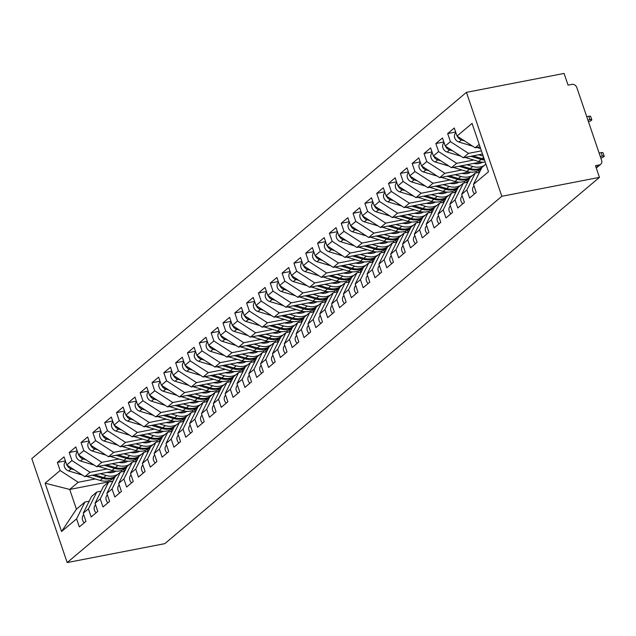 <?xml version="1.0" encoding="UTF-8"?>
<svg xmlns="http://www.w3.org/2000/svg" width="636" height="636" viewBox="0 0 636 636"><rect width="100%" height="100%" fill="white"/><g stroke="black" fill="none" stroke-linecap="round" stroke-linejoin="round"><path stroke-width="0.95" d="M596.131 167.626L599.319 164.939A4.229 3.538 49.9 0 0 600.718 164.279A4.229 3.538 49.9 0 0 601.6 160.344L576.828 87.577A4.229 3.538 49.9 0 0 571.899 84.381L568.051 85.129L564.068 73.434L466.434 92.347L31.8 458.62L67.185 562.566L501.828 196.293L466.434 92.347M112.962 481.055L69.706 489.434L76.431 509.19L61.565 531.521L76.582 518.865L79.325 526.918L85.947 521.337L83.205 513.284L88.412 508.895L91.155 516.957L97.777 511.376L95.034 503.315L100.242 498.934L102.984 506.987L109.607 501.407L106.864 493.353L112.063 488.965L114.806 497.018L121.428 491.437L118.686 483.384L123.893 478.995L126.636 487.057L133.258 481.476L130.515 473.415L135.722 469.034L138.465 477.087L145.088 471.507L142.345 463.453L147.544 459.065L150.287 467.126L156.909 461.537L154.166 453.484L159.374 449.103L162.116 457.157L168.739 451.576L165.996 443.515L171.203 439.134L173.946 447.188L180.568 441.607L177.826 433.553L183.025 429.165L185.768 437.226L192.39 431.637L189.647 423.584L194.855 419.203L197.597 427.257L204.22 421.676L201.477 413.615L206.684 409.234L209.427 417.288L216.049 411.707L213.306 403.653L218.506 399.265L221.249 407.326L227.871 401.745L225.128 393.684L230.335 389.304L233.078 397.357L239.7 391.776L236.958 383.723L242.165 379.334L244.9 387.388L251.53 381.807L248.787 373.753L253.987 369.365L256.729 377.426L263.352 371.845L260.609 363.784L265.816 359.404L268.559 367.457L275.181 361.876L272.439 353.823L277.638 349.434L280.381 357.488L287.011 351.907L284.268 343.853L289.467 339.465L292.21 347.526L298.833 341.945L296.09 333.884L301.297 329.504L304.04 337.557L310.662 331.976L307.919 323.923L313.119 319.534L315.861 327.588L322.484 322.007L319.749 313.953L324.948 309.565L327.691 317.626L334.313 312.045L331.571 303.984L336.778 299.604L339.521 307.657L346.143 302.076L343.4 294.023L348.6 289.634L351.342 297.688L357.965 292.107L355.222 284.054L360.429 279.665L363.172 287.726L369.794 282.145L367.052 274.084L372.259 269.704L375.002 277.757L381.624 272.176L378.881 264.123L384.08 259.734L386.823 267.788L393.445 262.207L390.703 254.154L395.91 249.765L398.653 257.826L405.275 252.246L402.532 244.184L407.74 239.804L410.482 247.857L417.105 242.276L414.362 234.223L419.561 229.835L422.304 237.888L428.926 232.307L426.184 224.254L431.391 219.865L434.134 227.927L440.756 222.346L438.013 214.284L443.22 209.904L445.963 217.957L452.586 212.376L449.843 204.323L455.042 199.935L457.785 207.988L464.407 202.407L461.664 194.354L466.872 189.965L469.614 198.027L476.237 192.446L473.494 184.384L488.512 171.728L472.063 123.392L457.038 136.048L454.295 127.995L447.672 133.576L450.415 141.629L445.216 146.018L442.473 137.964L435.843 143.545L438.586 151.599L433.386 155.987L430.644 147.926L424.021 153.507L426.764 161.568L421.557 165.948L418.814 157.895L412.192 163.476L414.934 171.529L409.735 175.918L406.992 167.864L400.37 173.445L403.105 181.499L397.905 185.887L395.163 177.826L388.54 183.406L391.283 191.468L386.076 195.848L383.333 187.795L376.711 193.376L379.454 201.429L374.254 205.818L371.511 197.756L364.889 203.345L367.632 211.398L362.425 215.787L359.682 207.726L353.06 213.306L355.802 221.368L350.595 225.748L347.852 217.695L341.23 223.276L343.973 231.329L338.773 235.718L336.031 227.656L329.408 233.245L332.151 241.298L326.944 245.679L324.201 237.625L317.579 243.206L320.321 251.268L315.114 255.648L312.371 247.595L305.749 253.176L308.492 261.229L303.293 265.617L300.55 257.556L293.927 263.137L296.67 271.198L291.463 275.579L288.72 267.525L282.098 273.106L284.841 281.168L279.633 285.548L276.891 277.495L270.268 283.076L273.011 291.129L267.812 295.517L265.069 287.456L258.447 293.037L261.189 301.098L255.982 305.479L253.239 297.425L246.617 303.006L249.36 311.06L244.152 315.448L241.41 307.395L234.787 312.976L237.53 321.029L232.331 325.417L229.588 317.356L222.966 322.937L225.708 330.998L220.501 335.379L217.758 327.325L211.136 332.906L213.879 340.96L208.672 345.348L205.929 337.295L199.306 342.876L202.049 350.929L196.85 355.317L194.107 347.256L187.485 352.837L190.228 360.898L185.02 365.279L182.278 357.225L175.655 362.806L178.398 370.86L173.191 375.248L170.456 367.195L163.826 372.776L166.568 380.829L161.369 385.217L158.626 377.156L152.004 382.737L154.747 390.798L149.54 395.179L146.797 387.125L140.174 392.706L142.917 400.76L137.718 405.148L134.975 397.095L128.345 402.675L131.088 410.729L125.888 415.117L123.146 407.056L116.523 412.637L119.266 420.698L114.059 425.079L111.316 417.025L104.694 422.606L107.436 430.659L102.237 435.048L99.494 426.995L92.872 432.575L95.607 440.629L90.407 445.017L87.665 436.956L81.042 442.537L83.785 450.598L78.578 454.978L75.835 446.925L69.213 452.506L71.955 460.559L66.756 464.948L64.013 456.894L57.391 462.475L65.381 460.925M61.565 531.521L45.108 483.185L60.134 470.529L57.391 462.475M125.968 468.708L124.322 469.026M114.242 470.982L84.842 476.674L90.05 472.294L107.102 468.986M66.756 464.948L84.842 476.674M71.955 460.559L90.05 472.294M76.431 509.19L84.946 502.011L89.207 501.184M76.582 518.865L84.946 502.011M137.797 458.747L136.152 459.065M126.071 461.013L96.672 466.713L101.879 462.324L118.924 459.025M78.578 454.978L96.672 466.713M83.785 450.598L101.879 462.324M83.205 513.284L91.568 496.43L96.775 492.041L101.037 491.215M88.412 508.895L96.775 492.041M149.619 448.778L147.981 449.096M137.901 451.051L108.502 456.743L113.701 452.363L130.754 449.056M90.407 445.017L108.502 456.743M95.607 440.629L113.701 452.363M95.034 503.315L103.398 486.461L108.597 482.08L112.866 481.253M100.242 498.934L108.597 482.08M161.449 438.808L159.803 439.126M149.722 441.082L120.323 446.782L125.531 442.394L142.583 439.086M102.237 435.048L120.323 446.782M107.436 430.659L125.531 442.394M106.864 493.353L115.219 476.499L120.427 472.111L124.688 471.284M112.063 488.965L120.427 472.111M173.27 428.847L171.633 429.165M161.552 431.113L132.153 436.813L137.352 432.424L154.405 429.125M114.059 425.079L132.153 436.813M119.266 420.698L137.352 432.424M118.686 483.384L127.049 466.53L132.256 462.141L136.517 461.315M123.893 478.995L132.256 462.141M185.1 418.878L183.462 419.196M173.382 421.151L143.982 426.843L149.182 422.463L166.234 419.156M125.888 415.117L143.982 426.843M131.088 410.729L149.182 422.463M130.515 473.415L138.879 456.561L144.078 452.18L148.347 451.353M135.722 469.034L144.078 452.18M196.929 408.908L195.284 409.226M185.203 411.182L155.804 416.882L161.011 412.494L178.056 409.187M137.718 405.148L155.804 416.882M142.917 400.76L161.011 412.494M142.345 463.453L150.7 446.599L155.907 442.211L160.169 441.384M147.544 459.065L155.907 442.211M208.751 398.947L207.113 399.265M197.033 401.213L167.634 406.913L172.833 402.524L189.886 399.225M149.54 395.179L167.634 406.913M154.747 390.798L172.833 402.524M154.166 453.484L162.53 436.63L167.737 432.242L171.998 431.415M159.374 449.103L167.737 432.242M220.581 388.978L218.943 389.296M208.862 391.251L179.463 396.944L184.663 392.563L201.715 389.256M161.369 385.217L179.463 396.944M166.568 380.829L184.663 392.563M165.996 443.515L174.359 426.661L179.559 422.28L183.828 421.453M171.203 439.134L179.559 422.28M232.41 379.008L230.765 379.326M220.684 381.282L191.285 386.982L196.492 382.594L213.537 379.287M173.191 375.248L191.285 386.982M178.398 370.86L196.492 382.594M177.826 433.553L186.181 416.699L191.388 412.311L195.65 411.484M183.025 429.165L191.388 412.311M244.232 369.047L242.594 369.365M232.514 371.313L203.115 377.013L208.314 372.624L225.367 369.325M185.02 365.279L203.115 377.013M190.228 360.898L208.314 372.624M189.647 423.584L198.011 406.73L203.21 402.342L207.479 401.515M194.855 419.203L203.21 402.342M256.062 359.078L254.424 359.396M244.343 361.351L214.936 367.044L220.143 362.663L237.196 359.356M196.85 355.317L214.936 367.044M202.049 350.929L220.143 362.663M201.477 413.615L209.84 396.761L215.04 392.38L219.309 391.553M206.684 409.234L215.04 392.38M267.891 349.108L266.245 349.426M256.165 351.382L226.766 357.082L231.973 352.694L249.018 349.387M208.672 345.348L226.766 357.082M213.879 340.96L231.973 352.694M213.306 403.653L221.662 386.799L226.869 382.411L231.13 381.584M218.506 399.265L226.869 382.411M279.713 339.147L278.075 339.465M267.995 341.413L238.595 347.113L243.795 342.725L260.847 339.425M220.501 335.379L238.595 347.113M225.708 330.998L243.795 342.725M225.128 393.684L233.492 376.83L238.691 372.442L242.96 371.615M230.335 389.304L238.691 372.442M291.542 329.178L289.905 329.496M279.824 331.451L250.417 337.144L255.624 332.763L272.677 329.456M232.331 325.417L250.417 337.144M237.53 321.029L255.624 332.763M236.958 383.723L245.321 366.861L250.52 362.48L254.79 361.653M242.165 379.334L250.52 362.48M303.372 319.208L301.726 319.526M291.646 321.482L262.247 327.182L267.454 322.794L284.499 319.487M244.152 315.448L262.247 327.182M249.36 311.06L267.454 322.794M248.787 373.753L257.143 356.899L262.35 352.511L266.611 351.684M253.987 369.365L262.35 352.511M315.194 309.247L313.556 309.565M303.475 311.513L274.076 317.213L279.276 312.825L296.328 309.525M255.982 305.479L274.076 317.213M261.189 301.098L279.276 312.825M260.609 363.784L268.972 346.93L274.172 342.542L278.441 341.715M265.816 359.404L274.172 342.542M327.023 299.278L325.378 299.596M315.305 301.551L285.898 307.244L291.105 302.863L308.158 299.556M267.812 295.517L285.898 307.244M273.011 291.129L291.105 302.863M272.439 353.823L280.794 336.961L286.001 332.58L290.262 331.754M277.638 349.434L286.001 332.58M338.853 289.308L337.207 289.626M327.127 291.582L297.728 297.282L302.935 292.894L319.98 289.595M279.633 285.548L297.728 297.282M284.841 281.168L302.935 292.894M284.268 343.853L292.624 326.999L297.831 322.611L302.092 321.784M289.467 339.465L297.831 322.611M350.675 279.347L349.037 279.665M338.956 281.613L309.557 287.313L314.756 282.925L331.809 279.625M291.463 275.579L309.557 287.313M296.67 271.198L314.756 282.925M296.09 333.884L304.453 317.03L309.653 312.642L313.922 311.815M301.297 329.504L309.653 312.642M362.504 269.378L360.858 269.696M350.786 271.651L321.379 277.344L326.586 272.963L343.639 269.656M303.293 265.617L321.379 277.344M308.492 261.229L326.586 272.963M307.919 323.923L316.275 307.061L321.482 302.68L325.743 301.854M313.119 319.534L321.482 302.68M374.334 259.416L372.688 259.734M362.607 261.682L333.208 267.382L338.416 262.994L355.46 259.695M315.114 255.648L333.208 267.382M320.321 251.268L338.416 262.994M319.749 313.953L328.104 297.099L333.312 292.711L337.573 291.884M324.948 309.565L333.312 292.711M386.155 249.447L384.518 249.765M374.437 251.721L345.038 257.413L350.237 253.025L367.29 249.725M326.944 245.679L345.038 257.413M332.151 241.298L350.237 253.025M331.571 303.984L339.934 287.13L345.133 282.742L349.403 281.923M336.778 299.604L345.133 282.742M397.985 239.478L396.339 239.796M386.267 241.752L356.86 247.444L362.067 243.063L379.12 239.756M338.773 235.718L356.86 247.444M343.973 231.329L362.067 243.063M343.4 294.023L351.756 277.161L356.963 272.78L361.224 271.954M348.6 289.634L356.963 272.78M409.815 229.517L408.169 229.835M398.088 231.782L368.689 237.482L373.896 233.094L390.941 229.795M350.595 225.748L368.689 237.482M355.802 221.368L373.896 233.094M355.222 284.054L363.585 267.2L368.793 262.811L373.054 261.984M360.429 279.665L368.793 262.811M421.636 219.547L419.998 219.865M409.918 221.821L380.519 227.513L385.718 223.125L402.771 219.825M362.425 215.787L380.519 227.513M367.632 211.398L385.718 223.125M367.052 274.084L375.415 257.23L380.614 252.842L384.883 252.023M372.259 269.704L380.614 252.842M433.466 209.578L431.82 209.896M421.74 211.852L392.34 217.544L397.548 213.163L414.6 209.856M374.254 205.818L392.34 217.544M379.454 201.429L397.548 213.163M378.881 264.123L387.237 247.261L392.444 242.88L396.705 242.054M384.08 259.734L392.444 242.88M445.295 199.617L443.65 199.935M433.569 201.882L404.17 207.582L409.369 203.194L426.422 199.895M386.076 195.848L404.17 207.582M391.283 191.468L409.369 203.194M390.703 254.154L399.066 237.3L404.273 232.911L408.535 232.084M395.91 249.765L404.273 232.911M457.117 189.647L455.479 189.965M445.399 191.921L416 197.613L421.199 193.225L438.252 189.926M397.905 185.887L416 197.613M403.105 181.499L421.199 193.225M402.532 244.184L410.896 227.33L416.095 222.942L420.364 222.123M407.74 239.804L416.095 222.942M468.947 179.678L467.301 179.996M457.22 181.952L427.821 187.644L433.029 183.263L450.081 179.956M409.735 175.918L427.821 187.644M414.934 171.529L433.029 183.263M414.362 234.223L422.717 217.361L427.925 212.981L432.186 212.154M419.561 229.835L427.925 212.981M480.768 169.717L479.131 170.035M469.05 171.982L439.651 177.683L444.85 173.294L461.903 169.995M421.557 165.948L439.651 177.683M426.764 161.568L444.85 173.294M426.184 224.254L434.547 207.4L439.754 203.011L444.015 202.184M431.391 219.865L439.754 203.011M480.88 162.021L451.481 167.713L456.68 163.333L473.733 160.026M433.386 155.987L451.481 167.713M438.586 151.599L456.68 163.333M438.013 214.284L446.377 197.43L451.576 193.05L455.845 192.223M443.22 209.904L451.576 193.05M482.486 154.031L463.302 157.744L468.509 153.363L481.412 150.859M445.216 146.018L463.302 157.744M450.415 141.629L468.509 153.363M449.843 204.323L458.198 187.461L463.406 183.081L467.667 182.254M455.042 199.935L463.406 183.081M599.319 164.939L595.471 165.686L599.454 177.38L501.828 196.293M480.037 146.829L475.132 147.783L479.194 144.356M457.038 136.048L475.132 147.783M461.664 194.354L470.028 177.5L475.235 173.111L479.496 172.284M466.872 189.965L475.235 173.111M599.454 177.38L164.819 543.653L67.185 562.566M95.273 478.956L78.22 482.263L69.706 489.434L45.108 483.185M473.494 184.384L481.857 167.53L485.92 164.104M60.134 470.529L78.22 482.263M447.672 133.576L455.67 132.026M435.843 143.545L443.841 141.995M424.021 153.507L432.019 151.956M412.192 163.476L420.189 161.926M400.37 173.445L408.36 171.895M388.54 183.406L396.538 181.856M376.711 193.376L384.708 191.826M364.889 203.345L372.879 201.795M353.06 213.306L361.057 211.756M341.23 223.276L349.228 221.725M329.408 233.245L337.398 231.695M317.579 243.206L325.576 241.656M305.749 253.176L313.747 251.625M293.927 263.137L301.917 261.595M282.098 273.106L290.096 271.556M270.268 283.076L278.266 281.525M258.447 293.037L266.436 291.495M246.617 303.006L254.615 301.456M234.787 312.976L242.785 311.425M222.966 322.937L230.955 321.395M211.136 332.906L219.134 331.356M199.306 342.876L207.304 341.325M187.485 352.837L195.475 351.295M175.655 362.806L183.653 361.256M163.826 372.776L171.823 371.225M152.004 382.737L160.002 381.195M140.174 392.706L148.172 391.156M128.345 402.675L136.343 401.125M116.523 412.637L124.521 411.087M104.694 422.606L112.691 421.056M92.872 432.575L100.862 431.025M81.042 442.537L89.04 440.987M69.213 452.506L77.21 450.956M474.575 193.845A5.644 4.722 -130.1 0 1 472.874 191.198A5.644 4.722 -130.1 0 1 473.923 186.062L473.923 186.062M600.853 158.149A3.53 0.819 161.2 0 0 604.2 156.154A3.53 0.819 161.2 0 0 602.34 156.043L601.187 152.664A3.53 0.819 -18.8 0 1 603.047 152.775L604.2 156.154M599.12 153.061L601.187 152.664M600.273 156.44L602.34 156.043M455.901 132.701A5.644 4.722 49.9 0 0 454.74 137.94A5.644 4.722 49.9 0 0 458.946 142.059L472.667 146.185M589.954 119.663L588.801 116.285A3.53 0.819 -18.8 0 1 590.661 116.388L591.814 119.767A3.53 0.819 161.2 0 0 589.954 119.663L587.887 120.061M588.467 121.77A3.53 0.819 161.2 0 0 591.814 119.767M588.801 116.285L586.734 116.682M464.503 140.89L461.426 139.968A5.644 4.722 -130.1 0 1 457.387 136.279M476.865 147.449L480.633 148.578M462.746 203.814A5.644 4.722 -130.1 0 1 461.044 201.167A5.644 4.722 -130.1 0 1 462.094 196.031L462.094 196.031M450.924 213.775A5.644 4.722 -130.1 0 1 449.223 211.136A5.644 4.722 -130.1 0 1 450.272 205.992L450.272 205.992M439.094 223.745A5.644 4.722 -130.1 0 1 437.393 221.097A5.644 4.722 -130.1 0 1 438.442 215.962L438.442 215.962M427.265 233.714A5.644 4.722 -130.1 0 1 425.563 231.067A5.644 4.722 -130.1 0 1 426.613 225.931L426.613 225.931M444.071 142.671A5.644 4.722 49.9 0 0 442.918 147.902A5.644 4.722 49.9 0 0 447.116 152.028L460.846 156.154M484.219 159.111A17.776 14.874 -130.1 0 1 482.096 158.618L472.969 155.876M478.709 154.763L483.193 156.106M484.545 160.073A17.776 14.874 -130.1 0 1 481.15 159.413L470.783 156.297M465.035 157.41L478.662 161.504A17.776 14.874 49.9 0 0 485.236 162.108M452.681 150.859L449.604 149.937A5.644 4.722 -130.1 0 1 445.566 146.248M432.249 152.632A5.644 4.722 49.9 0 0 431.089 157.871A5.644 4.722 49.9 0 0 435.294 161.989L449.016 166.115M473.804 163.388A14.111 11.806 49.9 0 0 482.048 162.522L482.637 162.204M481.667 167.912L480.538 168.516A17.776 14.874 -130.1 0 1 469.32 169.383L458.953 166.266M453.206 167.379L466.84 171.474A17.776 14.874 49.9 0 0 478.057 170.607L481.15 168.945M466.888 164.732L472.747 166.489A17.776 14.874 49.9 0 0 483.964 165.622L484.378 165.408M481.889 167.499L481.484 167.721A17.776 14.874 -130.1 0 1 470.266 168.588L461.14 165.845M440.851 160.829L437.775 159.898A5.644 4.722 -130.1 0 1 433.736 156.21M420.42 162.601A5.644 4.722 49.9 0 0 419.259 167.84A5.644 4.722 49.9 0 0 423.465 171.959L437.186 176.085M461.982 173.358A14.111 11.806 49.9 0 0 470.219 172.483L470.807 172.165M469.837 177.873L468.708 178.485A17.776 14.874 -130.1 0 1 457.491 179.352L447.124 176.236M441.384 177.349L455.01 181.443A17.776 14.874 49.9 0 0 466.228 180.576L469.328 178.915M479.25 172.332A5.644 0.541 148.3 0 0 479.425 172.014A5.644 0.541 148.3 0 0 477.66 172.642M455.058 174.693L460.925 176.458A17.776 14.874 49.9 0 0 472.143 175.592L472.548 175.369M470.068 177.468L469.654 177.683A17.776 14.874 -130.1 0 1 458.437 178.549L449.318 175.806M429.03 170.79L425.945 169.868A5.644 4.722 -130.1 0 1 421.914 166.179M408.59 172.571A5.644 4.722 49.9 0 0 407.438 177.802A5.644 4.722 49.9 0 0 411.635 181.928L425.365 186.054M450.153 183.319A14.111 11.806 49.9 0 0 458.397 182.453L458.985 182.135M458.015 187.843L456.887 188.447A17.776 14.874 -130.1 0 1 445.669 189.313L435.302 186.197M429.554 187.31L443.181 191.404A17.776 14.874 49.9 0 0 454.398 190.546L457.499 188.884M467.42 182.301A5.644 0.541 148.3 0 0 467.603 181.983A5.644 0.541 148.3 0 0 465.838 182.612M443.228 184.663L449.096 186.428A17.776 14.874 49.9 0 0 460.313 185.561L460.726 185.338M458.238 187.429L457.833 187.652A17.776 14.874 -130.1 0 1 446.615 188.518L437.488 185.776M417.2 180.759L414.123 179.837A5.644 4.722 -130.1 0 1 410.085 176.148M415.443 243.675A5.644 4.722 -130.1 0 1 413.742 241.036A5.644 4.722 -130.1 0 1 414.791 235.892L414.791 235.892M396.769 182.532A5.644 4.722 49.9 0 0 395.608 187.771A5.644 4.722 49.9 0 0 399.813 191.889L413.535 196.015M438.323 193.288A14.111 11.806 49.9 0 0 446.567 192.422L447.156 192.104M446.186 197.812L445.057 198.416A17.776 14.874 -130.1 0 1 433.839 199.283L423.473 196.166M417.725 197.279L431.359 201.374A17.776 14.874 49.9 0 0 442.577 200.507L445.669 198.845M455.599 192.271A5.644 0.541 148.3 0 0 455.774 191.953A5.644 0.541 148.3 0 0 454.009 192.573M431.407 194.632L437.274 196.389A17.776 14.874 49.9 0 0 448.483 195.522L448.897 195.308M446.416 197.399L446.003 197.621A17.776 14.874 -130.1 0 1 434.786 198.488L425.659 195.745M405.37 190.728L402.294 189.798A5.644 4.722 -130.1 0 1 398.255 186.109M403.614 253.645A5.644 4.722 -130.1 0 1 401.912 250.997A5.644 4.722 -130.1 0 1 402.962 245.862L402.962 245.862M391.784 263.614A5.644 4.722 -130.1 0 1 390.083 260.967A5.644 4.722 -130.1 0 1 391.132 255.831L391.243 255.728M379.962 273.575A5.644 4.722 -130.1 0 1 378.261 270.936A5.644 4.722 -130.1 0 1 379.31 265.792L379.31 265.792M368.133 283.545A5.644 4.722 -130.1 0 1 366.431 280.897A5.644 4.722 -130.1 0 1 367.481 275.762L367.481 275.762M384.939 192.501A5.644 4.722 49.9 0 0 383.778 197.74A5.644 4.722 49.9 0 0 387.984 201.858L401.706 205.985M426.502 203.258A14.111 11.806 49.9 0 0 434.738 202.383L435.326 202.065M434.356 207.773L433.227 208.385A17.776 14.874 -130.1 0 1 422.01 209.244L411.643 206.136M405.903 207.249L419.529 211.343A17.776 14.874 49.9 0 0 430.747 210.476L433.847 208.815M443.769 202.232A5.644 0.541 148.3 0 0 443.944 201.914A5.644 0.541 148.3 0 0 442.179 202.542M419.577 204.593L425.444 206.358A17.776 14.874 49.9 0 0 436.662 205.492L437.067 205.269M434.587 207.368L434.173 207.582A17.776 14.874 -130.1 0 1 422.956 208.449L413.837 205.706M393.549 200.69L390.464 199.768A5.644 4.722 -130.1 0 1 386.434 196.079M373.109 202.471A5.644 4.722 49.9 0 0 371.957 207.702A5.644 4.722 49.9 0 0 376.154 211.828L389.884 215.954M414.672 213.219A14.111 11.806 49.9 0 0 422.916 212.352L423.504 212.034M422.535 217.743L421.406 218.347A17.776 14.874 -130.1 0 1 410.188 219.213L399.821 216.097M394.074 217.21L407.7 221.304A17.776 14.874 49.9 0 0 418.917 220.446L422.018 218.784M431.947 212.201A5.644 0.541 148.3 0 0 432.122 211.883A5.644 0.541 148.3 0 0 430.357 212.511M407.755 214.563L413.615 216.327A17.776 14.874 49.9 0 0 424.832 215.461L425.245 215.238M422.757 217.329L422.352 217.552A17.776 14.874 -130.1 0 1 411.134 218.418L402.008 215.676M381.719 210.659L378.643 209.737A5.644 4.722 -130.1 0 1 374.604 206.048M361.288 212.432A5.644 4.722 49.9 0 0 360.127 217.671A5.644 4.722 49.9 0 0 364.333 221.789L378.054 225.915M402.85 223.188A14.111 11.806 49.9 0 0 411.087 222.322L411.675 222.004M410.705 227.712L409.576 228.316A17.776 14.874 -130.1 0 1 398.359 229.183L387.992 226.066M382.252 227.179L395.878 231.273A17.776 14.874 49.9 0 0 407.096 230.407L410.188 228.745M420.118 222.171A5.644 0.541 148.3 0 0 420.293 221.853A5.644 0.541 148.3 0 0 418.528 222.473M395.926 224.532L401.793 226.289A17.776 14.874 49.9 0 0 413.002 225.422L413.416 225.208M410.935 227.298L410.522 227.521A17.776 14.874 -130.1 0 1 399.305 228.388L390.178 225.645M369.89 220.628L366.813 219.698A5.644 4.722 -130.1 0 1 362.774 216.009M349.458 222.401A5.644 4.722 49.9 0 0 348.297 227.64A5.644 4.722 49.9 0 0 352.503 231.758L366.225 235.884M391.021 233.158A14.111 11.806 49.9 0 0 399.257 232.283L399.853 231.965M398.875 237.673L397.746 238.285A17.776 14.874 -130.1 0 1 386.529 239.144L376.162 236.035M370.422 237.149L384.049 241.243A17.776 14.874 49.9 0 0 395.266 240.376L398.367 238.715M408.288 232.132A5.644 0.541 148.3 0 0 408.463 231.814A5.644 0.541 148.3 0 0 406.698 232.442M384.096 234.493L389.963 236.258A17.776 14.874 49.9 0 0 401.181 235.392L401.586 235.169M399.106 237.268L398.692 237.482A17.776 14.874 -130.1 0 1 387.475 238.349L378.356 235.606M358.068 230.59L354.983 229.668A5.644 4.722 -130.1 0 1 350.953 225.979M356.303 293.514A5.644 4.722 -130.1 0 1 354.602 290.867A5.644 4.722 -130.1 0 1 355.651 285.723L355.651 285.723M344.481 303.475A5.644 4.722 -130.1 0 1 342.78 300.836A5.644 4.722 -130.1 0 1 343.83 295.692L343.933 295.597M332.652 313.445A5.644 4.722 -130.1 0 1 330.951 310.797A5.644 4.722 -130.1 0 1 332 305.662L332 305.662M320.822 323.406A5.644 4.722 -130.1 0 1 319.121 320.767A5.644 4.722 -130.1 0 1 320.178 315.623L320.178 315.623M309.001 333.375A5.644 4.722 -130.1 0 1 307.299 330.736A5.644 4.722 -130.1 0 1 308.349 325.592L308.349 325.592M337.629 232.371A5.644 4.722 49.9 0 0 336.476 237.602A5.644 4.722 49.9 0 0 340.673 241.728L354.403 245.854M379.191 243.119A14.111 11.806 49.9 0 0 387.435 242.252L388.024 241.934M387.054 247.643L385.925 248.247A17.776 14.874 -130.1 0 1 374.707 249.113L364.341 245.997M358.593 247.11L372.219 251.204A17.776 14.874 49.9 0 0 383.436 250.338L386.537 248.684M396.466 242.101A5.644 0.541 148.3 0 0 396.641 241.783A5.644 0.541 148.3 0 0 394.877 242.411M372.275 244.463L378.134 246.227A17.776 14.874 49.9 0 0 389.351 245.361L389.765 245.138M387.276 247.229L386.871 247.452A17.776 14.874 -130.1 0 1 375.653 248.318L366.527 245.576M346.238 240.559L343.162 239.629A5.644 4.722 -130.1 0 1 339.123 235.948M325.807 242.332A5.644 4.722 49.9 0 0 324.646 247.571A5.644 4.722 49.9 0 0 328.852 251.689L342.573 255.815M367.37 253.088A14.111 11.806 49.9 0 0 375.606 252.222L376.194 251.904M375.224 257.612L374.095 258.216A17.776 14.874 -130.1 0 1 362.878 259.083L352.511 255.966M346.771 257.079L360.397 261.173A17.776 14.874 49.9 0 0 371.615 260.307L374.707 258.645M384.637 252.063A5.644 0.541 148.3 0 0 384.812 251.753A5.644 0.541 148.3 0 0 383.047 252.373M360.445 254.432L366.312 256.189A17.776 14.874 49.9 0 0 377.522 255.322L377.935 255.108M375.455 257.198L375.041 257.421A17.776 14.874 -130.1 0 1 363.824 258.28L354.697 255.537M334.409 250.528L331.332 249.598A5.644 4.722 -130.1 0 1 327.294 245.909M313.977 252.301A5.644 4.722 49.9 0 0 312.817 257.54A5.644 4.722 49.9 0 0 317.022 261.658L330.744 265.784M355.54 263.05A14.111 11.806 49.9 0 0 363.776 262.183L364.372 261.865M363.395 267.573L362.266 268.185A17.776 14.874 -130.1 0 1 351.056 269.044L340.681 265.928M334.941 267.041L348.568 271.143A17.776 14.874 49.9 0 0 359.785 270.276L362.886 268.615M372.807 262.032A5.644 0.541 148.3 0 0 372.982 261.714A5.644 0.541 148.3 0 0 371.217 262.342M348.615 264.393L354.483 266.158A17.776 14.874 49.9 0 0 365.7 265.291L366.105 265.069M363.625 267.168L363.212 267.382A17.776 14.874 -130.1 0 1 352.002 268.249L342.876 265.506M322.587 260.49L319.503 259.567A5.644 4.722 -130.1 0 1 315.472 255.879M302.148 262.27A5.644 4.722 49.9 0 0 300.995 267.502A5.644 4.722 49.9 0 0 305.193 271.628L318.922 275.754M343.71 273.019A14.111 11.806 49.9 0 0 351.954 272.152L352.543 271.834M351.573 277.542L350.444 278.147A17.776 14.874 -130.1 0 1 339.226 279.013L328.86 275.897M323.112 277.01L336.738 281.104A17.776 14.874 49.9 0 0 347.956 280.238L351.056 278.576M360.986 272.001A5.644 0.541 148.3 0 0 361.161 271.683A5.644 0.541 148.3 0 0 359.396 272.311M336.794 274.362L342.653 276.127A17.776 14.874 49.9 0 0 353.87 275.261L354.284 275.038M351.795 277.129L351.39 277.352A17.776 14.874 -130.1 0 1 340.173 278.218L331.046 275.475M310.758 270.459L307.681 269.529A5.644 4.722 -130.1 0 1 303.642 265.848M290.326 272.232A5.644 4.722 49.9 0 0 289.165 277.471A5.644 4.722 49.9 0 0 293.371 281.589L307.093 285.715M331.889 282.988A14.111 11.806 49.9 0 0 340.125 282.122L340.713 281.804M339.743 287.512L338.614 288.116A17.776 14.874 -130.1 0 1 327.397 288.983L317.03 285.866M311.29 286.979L324.916 291.073A17.776 14.874 49.9 0 0 336.134 290.207L339.226 288.545M349.156 281.963A5.644 0.541 148.3 0 0 349.331 281.653A5.644 0.541 148.3 0 0 347.566 282.273M324.964 284.324L330.831 286.089A17.776 14.874 49.9 0 0 342.041 285.222L342.454 285.007M339.974 287.098L339.56 287.321A17.776 14.874 -130.1 0 1 328.343 288.18L319.216 285.437M298.928 280.42L295.851 279.498A5.644 4.722 -130.1 0 1 291.813 275.809M297.171 343.345A5.644 4.722 -130.1 0 1 295.47 340.697A5.644 4.722 -130.1 0 1 296.519 335.562L296.519 335.562M278.496 282.201A5.644 4.722 49.9 0 0 277.336 287.44A5.644 4.722 49.9 0 0 281.541 291.558L295.263 295.684M320.059 292.95A14.111 11.806 49.9 0 0 328.295 292.083L328.892 291.765M327.914 297.473L326.785 298.085A17.776 14.874 -130.1 0 1 315.575 298.944L305.2 295.827M299.461 296.94L313.087 301.043A17.776 14.874 49.9 0 0 324.304 300.176L327.405 298.515M337.326 291.932A5.644 0.541 148.3 0 0 337.501 291.614A5.644 0.541 148.3 0 0 335.736 292.242M313.135 294.293L319.002 296.058A17.776 14.874 49.9 0 0 330.219 295.191L330.625 294.969M328.144 297.068L327.731 297.282A17.776 14.874 -130.1 0 1 316.521 298.149L307.395 295.406M287.106 290.39L284.022 289.467A5.644 4.722 -130.1 0 1 279.991 285.779M285.341 353.306A5.644 4.722 -130.1 0 1 283.648 350.667A5.644 4.722 -130.1 0 1 284.697 345.523L284.697 345.523M266.667 292.17A5.644 4.722 49.9 0 0 265.514 297.402A5.644 4.722 49.9 0 0 269.712 301.528L283.441 305.654M308.229 302.919A14.111 11.806 49.9 0 0 316.474 302.052L317.062 301.734M316.092 307.442L314.963 308.047A17.776 14.874 -130.1 0 1 303.746 308.913L293.379 305.797M287.631 306.91L301.257 311.004A17.776 14.874 49.9 0 0 312.475 310.137L315.575 308.476M325.505 301.901A5.644 0.541 148.3 0 0 325.68 301.583A5.644 0.541 148.3 0 0 323.915 302.211M301.313 304.262L307.172 306.027A17.776 14.874 49.9 0 0 318.39 305.161L318.803 304.938M316.315 307.029L315.909 307.252A17.776 14.874 -130.1 0 1 304.692 308.118L295.565 305.375M275.277 300.359L272.2 299.429A5.644 4.722 -130.1 0 1 268.161 295.74M273.52 363.275A5.644 4.722 -130.1 0 1 271.818 360.636A5.644 4.722 -130.1 0 1 272.868 355.492L272.868 355.492M254.845 302.132A5.644 4.722 49.9 0 0 253.685 307.371A5.644 4.722 49.9 0 0 257.89 311.489L271.612 315.615M296.408 312.888A14.111 11.806 49.9 0 0 304.644 312.022L305.232 311.704M304.262 317.412L303.134 318.016A17.776 14.874 -130.1 0 1 291.916 318.882L281.549 315.766M275.809 316.879L289.436 320.973A17.776 14.874 49.9 0 0 300.653 320.107L303.746 318.445M313.675 311.863A5.644 0.541 148.3 0 0 313.85 311.553A5.644 0.541 148.3 0 0 312.085 312.173M289.483 314.224L295.35 315.989A17.776 14.874 49.9 0 0 306.568 315.122L306.973 314.907M304.493 316.998L304.08 317.221A17.776 14.874 -130.1 0 1 292.862 318.08L283.736 315.337M263.447 310.32L260.37 309.398A5.644 4.722 -130.1 0 1 256.332 305.709M261.69 373.245A5.644 4.722 -130.1 0 1 259.989 370.597A5.644 4.722 -130.1 0 1 261.038 365.462L261.15 365.358M243.016 312.101A5.644 4.722 49.9 0 0 241.855 317.332A5.644 4.722 49.9 0 0 246.06 321.458L259.782 325.584M284.578 322.85A14.111 11.806 49.9 0 0 292.814 321.983L293.411 321.665M292.441 327.373L291.304 327.977A17.776 14.874 -130.1 0 1 280.094 328.844L269.728 325.727M263.98 326.84L277.606 330.943A17.776 14.874 49.9 0 0 288.824 330.076L291.924 328.415M301.846 321.832A5.644 0.541 148.3 0 0 302.02 321.514A5.644 0.541 148.3 0 0 300.256 322.142M277.654 324.193L283.521 325.958A17.776 14.874 49.9 0 0 294.738 325.091L295.144 324.869M292.663 326.968L292.25 327.182A17.776 14.874 -130.1 0 1 281.04 328.049L271.914 325.306M251.625 320.29L248.541 319.367A5.644 4.722 -130.1 0 1 244.51 315.679M249.861 383.206A5.644 4.722 -130.1 0 1 248.167 380.567A5.644 4.722 -130.1 0 1 249.217 375.423L249.217 375.423M231.186 322.07A5.644 4.722 49.9 0 0 230.033 327.302A5.644 4.722 49.9 0 0 234.231 331.428L247.96 335.554M272.749 332.819A14.111 11.806 49.9 0 0 280.993 331.952L281.581 331.634M280.611 337.342L279.482 337.947A17.776 14.874 -130.1 0 1 268.265 338.813L257.898 335.697M252.15 336.81L265.784 340.904A17.776 14.874 49.9 0 0 276.994 340.037L280.094 338.376M290.024 331.801A5.644 0.541 148.3 0 0 290.199 331.483A5.644 0.541 148.3 0 0 288.434 332.103M265.832 334.162L271.691 335.919A17.776 14.874 49.9 0 0 282.909 335.061L283.322 334.838M280.834 336.929L280.428 337.152A17.776 14.874 -130.1 0 1 269.211 338.018L260.084 335.275M239.796 330.259L236.719 329.329A5.644 4.722 -130.1 0 1 232.681 325.64M238.039 393.175A5.644 4.722 -130.1 0 1 236.338 390.536A5.644 4.722 -130.1 0 1 237.387 385.392L237.387 385.392M219.364 332.032A5.644 4.722 49.9 0 0 218.204 337.271A5.644 4.722 49.9 0 0 222.409 341.389L236.131 345.515M260.927 342.788A14.111 11.806 49.9 0 0 269.163 341.914L269.751 341.604M268.782 347.312L267.653 347.916A17.776 14.874 -130.1 0 1 256.435 348.782L246.068 345.666M240.329 346.779L253.955 350.873A17.776 14.874 49.9 0 0 265.172 350.007L268.265 348.345M278.194 341.763A5.644 0.541 148.3 0 0 278.369 341.453A5.644 0.541 148.3 0 0 276.604 342.073M254.003 344.124L259.87 345.889A17.776 14.874 49.9 0 0 271.087 345.022L271.493 344.807M269.012 346.898L268.599 347.121A17.776 14.874 -130.1 0 1 257.381 347.979L248.255 345.237M227.966 340.22L224.89 339.298A5.644 4.722 -130.1 0 1 220.851 335.609M226.209 403.145A5.644 4.722 -130.1 0 1 224.508 400.497A5.644 4.722 -130.1 0 1 225.557 395.361L225.557 395.361M207.535 342.001A5.644 4.722 49.9 0 0 206.374 347.232A5.644 4.722 49.9 0 0 210.58 351.358L224.309 355.484M249.097 352.749A14.111 11.806 49.9 0 0 257.334 351.883L257.93 351.565M256.96 357.273L255.823 357.877A17.776 14.874 -130.1 0 1 244.614 358.744L234.247 355.627M228.499 356.74L242.125 360.843A17.776 14.874 49.9 0 0 253.343 359.976L256.443 358.314M266.365 351.732A5.644 0.541 148.3 0 0 266.54 351.414A5.644 0.541 148.3 0 0 264.775 352.042M242.173 354.093L248.04 355.858A17.776 14.874 49.9 0 0 259.257 354.991L259.663 354.769M257.183 356.868L256.777 357.082A17.776 14.874 -130.1 0 1 245.56 357.949L236.433 355.206M216.145 350.19L213.06 349.267A5.644 4.722 -130.1 0 1 209.029 345.579M214.388 413.106A5.644 4.722 -130.1 0 1 212.686 410.466A5.644 4.722 -130.1 0 1 213.736 405.323L213.839 405.227M195.705 351.97A5.644 4.722 49.9 0 0 194.552 357.201A5.644 4.722 49.9 0 0 198.75 361.328L212.48 365.454M237.268 362.719A14.111 11.806 49.9 0 0 245.512 361.852L246.1 361.534M245.13 367.242L244.001 367.846A17.776 14.874 -130.1 0 1 232.784 368.713L222.417 365.597M216.669 366.71L230.304 370.804A17.776 14.874 49.9 0 0 241.513 369.937L244.614 368.276M254.543 361.701A5.644 0.541 148.3 0 0 254.718 361.383A5.644 0.541 148.3 0 0 252.953 362.003M230.351 364.062L236.21 365.819A17.776 14.874 49.9 0 0 247.428 364.961L247.841 364.738M245.353 366.829L244.947 367.052A17.776 14.874 -130.1 0 1 233.73 367.918L224.603 365.175M204.315 360.159L201.238 359.229A5.644 4.722 -130.1 0 1 197.2 355.54M202.558 423.075A5.644 4.722 -130.1 0 1 200.857 420.436A5.644 4.722 -130.1 0 1 201.906 415.292L201.906 415.292M183.884 361.932A5.644 4.722 49.9 0 0 182.723 367.171A5.644 4.722 49.9 0 0 186.928 371.289L200.65 375.415M225.446 372.688A14.111 11.806 49.9 0 0 233.682 371.814L234.271 371.504M233.301 377.212L232.172 377.816A17.776 14.874 -130.1 0 1 220.954 378.682L210.588 375.566M204.848 376.679L218.474 380.773A17.776 14.874 49.9 0 0 229.691 379.907L232.792 378.245M242.714 371.663A5.644 0.541 148.3 0 0 242.888 371.352A5.644 0.541 148.3 0 0 241.124 371.973M218.522 374.024L224.389 375.789A17.776 14.874 49.9 0 0 235.606 374.922L236.012 374.707M233.531 376.798L233.118 377.013A17.776 14.874 -130.1 0 1 221.9 377.879L212.782 375.137M192.485 370.12L189.409 369.198A5.644 4.722 -130.1 0 1 185.37 365.509M190.728 433.044A5.644 4.722 -130.1 0 1 189.027 430.397A5.644 4.722 -130.1 0 1 190.077 425.261L190.077 425.261M172.054 371.901A5.644 4.722 49.9 0 0 170.901 377.132A5.644 4.722 49.9 0 0 175.099 381.258L188.828 385.384M213.617 382.649A14.111 11.806 49.9 0 0 221.853 381.783L222.449 381.465M221.479 387.173L220.35 387.777A17.776 14.874 -130.1 0 1 209.133 388.644L198.766 385.527M193.018 386.64L206.644 390.743A17.776 14.874 49.9 0 0 217.862 389.876L220.962 388.214M230.884 381.632A5.644 0.541 148.3 0 0 231.059 381.314A5.644 0.541 148.3 0 0 229.294 381.942M206.692 383.993L212.559 385.758A17.776 14.874 49.9 0 0 223.777 384.891L224.19 384.669M221.702 386.76L221.296 386.982A17.776 14.874 -130.1 0 1 210.079 387.849L200.952 385.106M180.664 380.09L177.587 379.167A5.644 4.722 -130.1 0 1 173.549 375.479M178.907 443.006A5.644 4.722 -130.1 0 1 177.206 440.366A5.644 4.722 -130.1 0 1 178.255 435.223L178.255 435.223M160.224 381.87A5.644 4.722 49.9 0 0 159.072 387.101A5.644 4.722 49.9 0 0 163.269 391.227L176.999 395.346M201.787 392.619A14.111 11.806 49.9 0 0 210.031 391.752L210.619 391.434M209.649 397.142L208.521 397.746A17.776 14.874 -130.1 0 1 197.303 398.613L186.936 395.497M181.188 396.61L194.823 400.704A17.776 14.874 49.9 0 0 206.032 399.837L209.133 398.176M219.062 391.601A5.644 0.541 148.3 0 0 219.237 391.283A5.644 0.541 148.3 0 0 217.472 391.903M194.87 393.962L200.73 395.719A17.776 14.874 49.9 0 0 211.947 394.861L212.36 394.638M209.872 396.729L209.467 396.951A17.776 14.874 -130.1 0 1 198.249 397.818L189.123 395.075M168.834 390.059L165.758 389.129A5.644 4.722 -130.1 0 1 161.719 385.44M167.077 452.975A5.644 4.722 -130.1 0 1 165.376 450.336A5.644 4.722 -130.1 0 1 166.425 445.192L166.529 445.097M148.403 391.832A5.644 4.722 49.9 0 0 147.242 397.071A5.644 4.722 49.9 0 0 151.448 401.189L165.169 405.315M189.965 402.588A14.111 11.806 49.9 0 0 198.201 401.714L198.79 401.403M197.82 407.112L196.691 407.716A17.776 14.874 -130.1 0 1 185.474 408.582L175.107 405.466M169.367 406.579L182.993 410.673A17.776 14.874 49.9 0 0 194.211 409.807L197.311 408.145M207.233 401.562A5.644 0.541 148.3 0 0 207.408 401.252A5.644 0.541 148.3 0 0 205.643 401.873M183.041 403.924L188.908 405.689A17.776 14.874 49.9 0 0 200.125 404.822L200.531 404.607M198.05 406.698L197.637 406.913A17.776 14.874 -130.1 0 1 186.42 407.779L177.301 405.037M157.005 400.02L153.928 399.098A5.644 4.722 -130.1 0 1 149.889 395.409M155.248 462.944A5.644 4.722 -130.1 0 1 153.546 460.297A5.644 4.722 -130.1 0 1 154.596 455.161L154.596 455.161M136.573 401.801A5.644 4.722 49.9 0 0 135.42 407.032A5.644 4.722 49.9 0 0 139.618 411.158L153.348 415.284M178.136 412.549A14.111 11.806 49.9 0 0 186.372 411.683L186.968 411.365M185.998 417.073L184.869 417.677A17.776 14.874 -130.1 0 1 173.652 418.544L163.285 415.427M157.537 416.54L171.164 420.642A17.776 14.874 49.9 0 0 182.381 419.776L185.481 418.114M195.403 411.532A5.644 0.541 148.3 0 0 195.578 411.214A5.644 0.541 148.3 0 0 193.821 411.842M171.211 413.893L177.078 415.658A17.776 14.874 49.9 0 0 188.296 414.791L188.709 414.569M186.221 416.66L185.815 416.882A17.776 14.874 -130.1 0 1 174.598 417.749L165.471 415.006M145.183 409.989L142.106 409.067A5.644 4.722 -130.1 0 1 138.068 405.378M143.426 472.906A5.644 4.722 -130.1 0 1 141.725 470.266A5.644 4.722 -130.1 0 1 142.774 465.123L142.774 465.123M124.751 411.77A5.644 4.722 49.9 0 0 123.591 417.001A5.644 4.722 49.9 0 0 127.796 421.127L141.518 425.245M166.306 422.519A14.111 11.806 49.9 0 0 174.55 421.652L175.139 421.334M174.169 427.042L173.04 427.646A17.776 14.874 -130.1 0 1 161.822 428.513L151.455 425.397M145.708 426.51L159.342 430.604A17.776 14.874 49.9 0 0 170.559 429.737L173.652 428.076M183.581 421.501A5.644 0.541 148.3 0 0 183.756 421.183A5.644 0.541 148.3 0 0 181.991 421.803M159.39 423.862L165.249 425.619A17.776 14.874 49.9 0 0 176.466 424.753L176.88 424.538M174.391 426.629L173.986 426.851A17.776 14.874 -130.1 0 1 162.768 427.718L153.642 424.975M133.353 419.959L130.277 419.029A5.644 4.722 -130.1 0 1 126.238 415.34M131.596 482.875A5.644 4.722 -130.1 0 1 129.895 480.228A5.644 4.722 -130.1 0 1 130.944 475.092L130.944 475.092M112.922 421.732A5.644 4.722 49.9 0 0 111.761 426.971A5.644 4.722 49.9 0 0 115.967 431.089L129.688 435.215M154.484 432.488A14.111 11.806 49.9 0 0 162.721 431.613L163.309 431.303M162.339 437.012L161.21 437.616A17.776 14.874 -130.1 0 1 149.993 438.482L139.626 435.366M133.886 436.479L147.512 440.573A17.776 14.874 49.9 0 0 158.73 439.707L161.83 438.045M171.752 431.462A5.644 0.541 148.3 0 0 171.927 431.152A5.644 0.541 148.3 0 0 170.162 431.772M147.56 433.824L153.427 435.588A17.776 14.874 49.9 0 0 164.644 434.722L165.05 434.507M162.57 436.598L162.156 436.813A17.776 14.874 -130.1 0 1 150.939 437.679L141.82 434.937M121.532 429.92L118.447 428.998A5.644 4.722 -130.1 0 1 114.416 425.309M119.767 492.844A5.644 4.722 -130.1 0 1 118.065 490.197A5.644 4.722 -130.1 0 1 119.115 485.061L119.115 485.061M101.092 431.701A5.644 4.722 49.9 0 0 99.939 436.932A5.644 4.722 49.9 0 0 104.137 441.058L117.867 445.184M142.655 442.449A14.111 11.806 49.9 0 0 150.899 441.583L151.487 441.265M150.517 446.973L149.388 447.577A17.776 14.874 -130.1 0 1 138.171 448.444L127.804 445.327M122.056 446.44L135.683 450.542A17.776 14.874 49.9 0 0 146.9 449.676L150.001 448.014M159.922 441.432A5.644 0.541 148.3 0 0 160.105 441.114A5.644 0.541 148.3 0 0 158.34 441.742M135.73 443.793L141.597 445.558A17.776 14.874 49.9 0 0 152.815 444.691L153.228 444.469M150.74 446.559L150.334 446.782A17.776 14.874 -130.1 0 1 139.117 447.649L129.99 444.906M109.702 439.889L106.625 438.967A5.644 4.722 -130.1 0 1 102.587 435.278M107.945 502.806A5.644 4.722 -130.1 0 1 106.244 500.166A5.644 4.722 -130.1 0 1 107.293 495.023L107.293 495.023M89.271 441.662A5.644 4.722 49.9 0 0 88.11 446.901A5.644 4.722 49.9 0 0 92.315 451.027L106.037 455.145M130.825 452.419A14.111 11.806 49.9 0 0 139.069 451.552L139.658 451.234M138.688 456.942L137.559 457.546A17.776 14.874 -130.1 0 1 126.341 458.413L115.975 455.297M110.227 456.41L123.861 460.504A17.776 14.874 49.9 0 0 135.078 459.637L138.171 457.976M148.101 451.401A5.644 0.541 148.3 0 0 148.275 451.083A5.644 0.541 148.3 0 0 146.511 451.703M123.909 453.762L129.776 455.519A17.776 14.874 49.9 0 0 140.985 454.653L141.399 454.438M138.918 456.529L138.505 456.751A17.776 14.874 -130.1 0 1 127.287 457.618L118.161 454.875M97.872 449.859L94.796 448.929A5.644 4.722 -130.1 0 1 90.757 445.24M96.116 512.775A5.644 4.722 -130.1 0 1 94.414 510.128A5.644 4.722 -130.1 0 1 95.464 504.992L95.464 504.992M77.441 451.632A5.644 4.722 49.9 0 0 76.28 456.871A5.644 4.722 49.9 0 0 80.486 460.989L94.208 465.115M119.004 462.388A14.111 11.806 49.9 0 0 127.24 461.513L127.828 461.203M126.858 466.911L125.729 467.516A17.776 14.874 -130.1 0 1 114.512 468.382L104.145 465.266M98.405 466.379L112.031 470.473A17.776 14.874 49.9 0 0 123.249 469.607L126.349 467.945M136.271 461.362A5.644 0.541 148.3 0 0 136.446 461.044A5.644 0.541 148.3 0 0 134.681 461.672M112.079 463.724L117.946 465.488A17.776 14.874 49.9 0 0 129.164 464.622L129.569 464.399M127.089 466.498L126.675 466.713A17.776 14.874 -130.1 0 1 115.458 467.579L106.339 464.837M86.051 459.82L82.966 458.898A5.644 4.722 -130.1 0 1 78.936 455.209M84.286 522.744A5.644 4.722 -130.1 0 1 82.585 520.097A5.644 4.722 -130.1 0 1 83.634 514.961L83.745 514.858M65.611 461.601A5.644 4.722 49.9 0 0 64.459 466.832A5.644 4.722 49.9 0 0 68.656 470.958L82.386 475.084M107.174 472.349A14.111 11.806 49.9 0 0 115.418 471.483L116.006 471.165M115.037 476.873L113.908 477.477A17.776 14.874 -130.1 0 1 102.69 478.344L92.323 475.227M86.576 476.34L100.202 480.442A17.776 14.874 49.9 0 0 111.419 479.576L114.52 477.914M124.449 471.332A5.644 0.541 148.3 0 0 124.624 471.014A5.644 0.541 148.3 0 0 122.859 471.642M100.257 473.693L106.117 475.458A17.776 14.874 49.9 0 0 117.334 474.591L117.747 474.369M115.259 476.459L114.854 476.682A17.776 14.874 -130.1 0 1 103.636 477.549L94.51 474.806M74.221 469.789L71.145 468.867A5.644 4.722 -130.1 0 1 67.106 465.178M458.946 142.059L461.426 139.968M482.096 158.618L483.614 157.338M478.662 161.504L481.15 159.413M447.116 152.028L449.604 149.937M478.057 170.607L480.538 168.516M481.484 167.721L483.964 165.622M470.266 168.588L472.747 166.489M466.84 171.474L469.32 169.383M435.294 161.989L437.775 159.898M466.228 180.576L468.708 178.485M469.654 177.683L472.143 175.592M458.437 178.549L460.925 176.458M455.01 181.443L457.491 179.352M423.465 171.959L425.945 169.868M476.873 172.793L476.054 171.474M454.398 190.546L456.887 188.447M457.833 187.652L460.313 185.561M446.615 188.518L449.096 186.428M443.181 191.404L445.669 189.313M411.635 181.928L414.123 179.837M465.043 182.763L464.224 181.443M442.577 200.507L445.057 198.416M446.003 197.621L448.483 195.522M434.786 198.488L437.274 196.389M431.359 201.374L433.839 199.283M399.813 191.889L402.294 189.798M453.214 192.732L452.395 191.404M430.747 210.476L433.227 208.385M434.173 207.582L436.662 205.492M422.956 208.449L425.444 206.358M419.529 211.343L422.01 209.244M387.984 201.858L390.464 199.768M441.392 202.693L440.573 201.374M418.917 220.446L421.406 218.347M422.352 217.552L424.832 215.461M411.134 218.418L413.615 216.327M407.7 221.304L410.188 219.213M376.154 211.828L378.643 209.737M429.562 212.663L428.743 211.335M407.096 230.407L409.576 228.316M410.522 227.521L413.002 225.422M399.305 228.388L401.793 226.289M395.878 231.273L398.359 229.183M364.333 221.789L366.813 219.698M417.733 222.632L416.914 221.304M395.266 240.376L397.746 238.285M398.692 237.482L401.181 235.392M387.475 238.349L389.963 236.258M384.049 241.243L386.529 239.144M352.503 231.758L354.983 229.668M405.911 232.593L405.092 231.273M383.436 250.338L385.925 248.247M386.871 247.452L389.351 245.361M375.653 248.318L378.134 246.227M372.219 251.204L374.707 249.113M340.673 241.728L343.162 239.629M394.082 242.562L393.263 241.235M371.615 260.307L374.095 258.216M375.041 257.421L377.522 255.322M363.824 258.28L366.312 256.189M360.397 261.173L362.878 259.083M328.852 251.689L331.332 249.598M382.252 252.532L381.433 251.204M359.785 270.276L362.266 268.185M363.212 267.382L365.7 265.291M352.002 268.249L354.483 266.158M348.568 271.143L351.056 269.044M317.022 261.658L319.503 259.567M370.43 262.493L369.611 261.173M347.956 280.238L350.444 278.147M351.39 277.352L353.87 275.261M340.173 278.218L342.653 276.127M336.738 281.104L339.226 279.013M305.193 271.628L307.681 269.529M358.601 272.462L357.782 271.135M336.134 290.207L338.614 288.116M339.56 287.321L342.041 285.222M328.343 288.18L330.831 286.089M324.916 291.073L327.397 288.983M293.371 281.589L295.851 279.498M346.771 282.432L345.952 281.104M324.304 300.176L326.785 298.085M327.731 297.282L330.219 295.191M316.521 298.149L319.002 296.058M313.087 301.043L315.575 298.944M281.541 291.558L284.022 289.467M334.949 292.393L334.131 291.073M312.475 310.137L314.963 308.047M315.909 307.252L318.39 305.161M304.692 308.118L307.172 306.027M301.257 311.004L303.746 308.913M269.712 301.528L272.2 299.429M323.12 302.362L322.301 301.035M300.653 320.107L303.134 318.016M304.08 317.221L306.568 315.122M292.862 318.08L295.35 315.989M289.436 320.973L291.916 318.882M257.89 311.489L260.37 309.398M311.29 312.324L310.479 311.004M288.824 330.076L291.304 327.977M292.25 327.182L294.738 325.091M281.04 328.049L283.521 325.958M277.606 330.943L280.094 328.844M246.06 321.458L248.541 319.367M299.469 322.293L298.65 320.973M276.994 340.037L279.482 337.947M280.428 337.152L282.909 335.061M269.211 338.018L271.691 335.919M265.784 340.904L268.265 338.813M234.231 331.428L236.719 329.329M287.639 332.262L286.82 330.935M265.172 350.007L267.653 347.916M268.599 347.121L271.087 345.022M257.381 347.979L259.87 345.889M253.955 350.873L256.435 348.782M222.409 341.389L224.89 339.298M275.809 342.224L274.998 340.904M253.343 359.976L255.823 357.877M256.777 357.082L259.257 354.991M245.56 357.949L248.04 355.858M242.125 360.843L244.614 358.744M210.58 351.358L213.06 349.267M263.988 352.193L263.169 350.873M241.513 369.937L244.001 367.846M244.947 367.052L247.428 364.961M233.73 367.918L236.21 365.819M230.304 370.804L232.784 368.713M198.75 361.328L201.238 359.229M252.158 362.162L251.339 360.835M229.691 379.907L232.172 377.816M233.118 377.013L235.606 374.922M221.9 377.879L224.389 375.789M218.474 380.773L220.954 378.682M186.928 371.289L189.409 369.198M240.329 372.124L239.518 370.804M217.862 389.876L220.35 387.777M221.296 386.982L223.777 384.891M210.079 387.849L212.559 385.758M206.644 390.743L209.133 388.644M175.099 381.258L177.587 379.167M228.507 382.093L227.688 380.773M206.032 399.837L208.521 397.746M209.467 396.951L211.947 394.861M198.249 397.818L200.73 395.719M194.823 400.704L197.303 398.613M163.269 391.227L165.758 389.129M216.677 392.062L215.858 390.735M194.211 409.807L196.691 407.716M197.637 406.913L200.125 404.822M186.42 407.779L188.908 405.689M182.993 410.673L185.474 408.582M151.448 401.189L153.928 399.098M204.848 402.024L204.037 400.704M182.381 419.776L184.869 417.677M185.815 416.882L188.296 414.791M174.598 417.749L177.078 415.658M171.164 420.642L173.652 418.544M139.618 411.158L142.106 409.067M193.026 411.993L192.207 410.673M170.559 429.737L173.04 427.646M173.986 426.851L176.466 424.753M162.768 427.718L165.249 425.619M159.342 430.604L161.822 428.513M127.796 421.127L130.277 419.029M181.196 421.962L180.378 420.635M158.73 439.707L161.21 437.616M162.156 436.813L164.644 434.722M150.939 437.679L153.427 435.588M147.512 440.573L149.993 438.482M115.967 431.089L118.447 428.998M169.375 431.923L168.556 430.604M146.9 449.676L149.388 447.577M150.334 446.782L152.815 444.691M139.117 447.649L141.597 445.558M135.683 450.542L138.171 448.444M104.137 441.058L106.625 438.967M157.545 441.893L156.726 440.573M135.078 459.637L137.559 457.546M138.505 456.751L140.985 454.653M127.287 457.618L129.776 455.519M123.861 460.504L126.341 458.413M92.315 451.027L94.796 448.929M145.716 451.862L144.897 450.534M123.249 469.607L125.729 467.516M126.675 466.713L129.164 464.622M115.458 467.579L117.946 465.488M112.031 470.473L114.512 468.382M80.486 460.989L82.966 458.898M133.894 461.823L133.075 460.504M111.419 479.576L113.908 477.477M114.854 476.682L117.334 474.591M103.636 477.549L106.117 475.458M100.202 480.442L102.69 478.344M68.656 470.958L71.145 468.867M122.064 471.793L121.245 470.473M600.718 164.279L596.274 168.031M478.431 170.408L479.425 172.014M466.601 180.37L467.603 181.983M454.78 190.339L455.774 191.953M442.95 200.308L443.944 201.914M431.121 210.27L432.122 211.883M419.299 220.239L420.293 221.853M407.469 230.208L408.463 231.814M395.64 240.17L396.641 241.783M383.818 250.139L384.812 251.753M371.988 260.108L372.982 261.714M360.159 270.069L361.161 271.683M348.337 280.039L349.331 281.653M336.508 290.008L337.501 291.614M324.678 299.969L325.68 301.583M312.856 309.939L313.85 311.553M301.027 319.908L302.02 321.514M289.197 329.869L290.199 331.483M277.375 339.839L278.369 341.453M265.546 349.808L266.54 351.414M253.724 359.769L254.718 361.383M241.895 369.739L242.888 371.352M230.065 379.708L231.059 381.314M218.243 389.669L219.237 391.283M206.414 399.639L207.408 401.252M194.584 409.608L195.578 411.214M182.763 419.569L183.756 421.183M170.933 429.538L171.927 431.152M159.103 439.508L160.105 441.114M147.282 449.469L148.275 451.083M135.452 459.438L136.446 461.044M123.623 469.408L124.624 471.014"/></g></svg>
